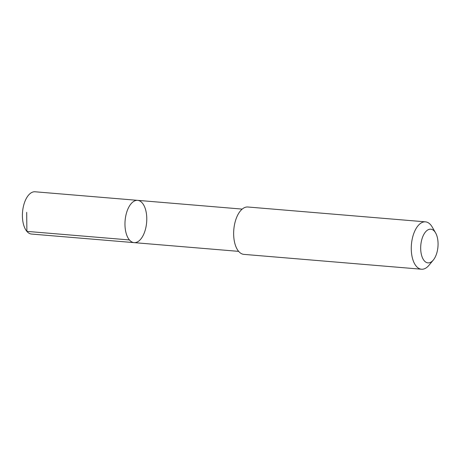 <?xml version="1.0" encoding="UTF-8"?>
<svg xmlns="http://www.w3.org/2000/svg" width="461" height="461" viewBox="0 0 461 461"><rect width="100%" height="100%" fill="white"/><g stroke="black" fill="none" stroke-linecap="round" stroke-linejoin="round"><path stroke-width="0.69" d="M146.131 226.224A21.212 10.799 -85.2 0 1 134.105 242.63A21.212 10.799 -85.2 0 1 125.11 220.589A21.212 10.799 -85.2 0 1 137.637 200.351A21.212 10.799 -85.2 0 1 146.131 226.224M35.076 191.776A21.218 10.799 94.8 0 0 23.05 208.182A21.218 10.799 94.8 0 0 31.544 234.055L134.105 242.63A21.212 10.799 -85.2 0 1 125.11 220.589A21.212 10.799 -85.2 0 1 137.637 200.351L35.076 191.776M435.582 232.868L432.216 227.031A23.77 12.101 94.8 0 0 425.468 221.85L247.851 207.001A23.77 12.101 94.8 0 0 234.372 225.383A23.77 12.101 94.8 0 0 243.892 254.374L421.504 269.224A23.77 12.101 94.8 0 0 429.018 265.236L433.311 260.044A16.907 8.609 94.8 0 0 435.582 232.868A16.907 8.609 94.8 0 0 421.193 242.261A16.907 8.609 94.8 0 0 423.619 259.923A16.907 8.609 94.8 0 0 433.311 260.044M425.468 221.85A23.77 12.101 94.8 0 0 411.99 240.233A23.77 12.101 94.8 0 0 421.504 269.224M26.686 212.36L26.882 231.382L129.443 239.951M242.192 209.098L137.637 200.351M238.66 251.366L134.105 242.63"/></g></svg>
